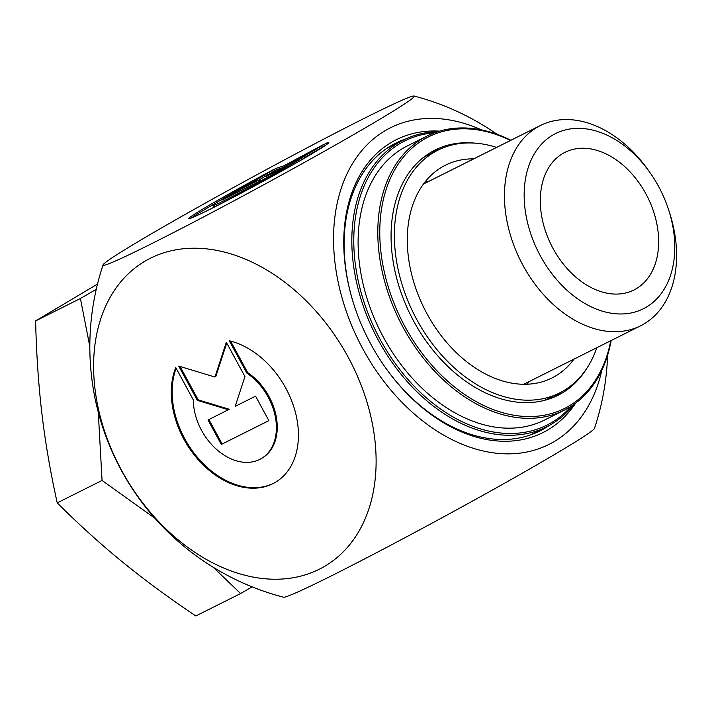 <?xml version="1.0" encoding="UTF-8"?>
<svg xmlns="http://www.w3.org/2000/svg" width="712" height="712" viewBox="0 0 712 712"><rect width="100%" height="100%" fill="white"/><g stroke="black" fill="none" stroke-linecap="round" stroke-linejoin="round"><path stroke-width="1.07" d="M229.291 340.772A79.673 56.924 59.5 0 1 293.691 406.472A79.673 56.924 59.5 0 1 275.304 482.371A79.673 56.924 59.5 0 1 197.446 458.822A79.673 56.924 59.5 0 1 175.766 367.561L193.326 399.895A52.065 37.193 -120.5 0 0 217.205 449.984A52.065 37.193 -120.5 0 0 261.286 458.581A52.065 37.193 -120.5 0 0 275.589 418.229A52.065 37.193 -120.5 0 0 246.85 373.115L229.291 340.772M176.149 368.264A79.673 56.924 -120.5 0 0 198.595 458.67A79.673 56.924 -120.5 0 0 275.722 482.122M230.572 341.101L247.687 372.616A52.065 37.193 59.5 0 1 276.434 417.73A52.065 37.193 59.5 0 1 262.132 458.083L261.286 458.581M246.85 373.115L247.687 372.616M255.572 396.157L268.878 420.65L221.299 444.457L208.002 419.964L228.383 409.765L197.358 400.367L178.739 366.075L214.944 377.04L226.318 342.267L244.937 376.559L235.191 406.356L255.572 396.157M226.736 343.05L215.789 376.541L214.944 377.04M180.074 366.475L198.203 399.868L229.228 409.267L228.383 409.765M197.358 400.367L198.203 399.868M208.874 419.528L222.144 443.968L268.842 420.596M221.299 444.457L222.144 443.968M326.301 143.183A79.673 2.723 151.5 0 1 328.686 142.631A79.673 2.723 151.5 0 1 259.969 183.046A79.673 2.723 151.5 0 1 188.644 218.673A79.673 2.723 151.5 0 1 272.785 169.963L250.588 183.037A52.065 1.78 -28.5 0 0 212.915 205.492A52.065 1.78 -28.5 0 0 256.382 183.91A52.065 1.78 -28.5 0 0 304.104 156.257L326.301 143.183L326.933 144.331M217.658 201.986A79.673 2.723 -28.5 0 0 191.332 218.005M326.158 144.883L304.772 157.486A52.065 1.78 151.5 0 1 300.339 160.547M304.104 156.257L304.772 157.486M219.109 204.655A52.065 1.78 151.5 0 1 213.582 206.72L212.915 205.492M286.34 166.457L269.528 176.362L221.948 200.17L238.769 190.264L259.15 180.065L252.217 182.343L275.758 168.477L283.848 165.816L323.328 144.669L299.788 158.536L265.959 176.656L286.34 166.457M265.959 176.656L266.591 177.831M283.848 165.816L284.373 166.795M282.922 167.569L276.425 169.705L258.438 180.296M275.758 168.477L276.425 169.705M259.15 180.065L259.782 181.24M238.769 190.264L239.401 191.439M549.272 425.447A160.965 112.487 -116.6 0 1 544.627 428.401A160.965 112.487 -116.6 0 1 539.901 430.974A160.965 112.487 -116.6 0 1 385.121 367.161M354.122 305.217A160.965 112.487 -116.6 0 1 395.819 143.076A160.965 112.487 -116.6 0 1 405.867 138.885M439.615 131.133A163.769 114.445 63.4 0 0 354.024 304.932A163.769 114.445 63.4 0 0 385.29 367.41A163.769 114.445 63.4 0 0 547.751 429.968A163.769 114.445 63.4 0 0 575.714 403.081M481.588 129.922A177.057 123.728 63.4 0 0 349.877 168.201A177.057 123.728 63.4 0 0 362.915 349.005A177.057 123.728 63.4 0 0 498.631 453.446A177.057 123.728 63.4 0 0 601.845 370.213M99.662 417.312A184.239 128.747 63.4 0 0 121.316 470.294A184.239 128.747 63.4 0 0 143.067 503.9M121.61 470.401A177.057 126.496 -120.5 0 0 319.296 569.226A177.057 126.496 -120.5 0 0 348.115 357.05A177.057 126.496 -120.5 0 0 150.428 258.216A177.057 126.496 -120.5 0 0 121.61 470.401M607.585 355.288A258.945 258.945 0 0 1 594.493 428.357A177.057 6.052 151.5 0 1 499.281 486.189A177.057 6.052 151.5 0 1 332.157 575.465A177.057 6.052 151.5 0 1 283.501 597.208M365.398 117.774A177.057 6.052 -28.5 0 0 198.274 207.05A177.057 6.052 -28.5 0 0 103.062 264.882A177.057 6.052 -28.5 0 0 261.553 185.965A177.057 6.052 -28.5 0 0 414.055 96.031A177.057 6.052 -28.5 0 0 365.398 117.774M562.765 153.543A76.985 53.801 -116.6 0 1 648.943 199.894A76.985 53.801 -116.6 0 1 627.459 292.525A76.985 53.801 -116.6 0 1 551.364 245.24A76.985 53.801 -116.6 0 1 559.125 155.981A76.985 53.801 -116.6 0 1 562.765 153.543M649.949 172.526L648.205 170.061A111.98 78.258 63.4 0 0 540.408 125.499A111.98 78.258 63.4 0 0 537.124 127.288A111.98 78.258 63.4 0 0 521.763 263.04A111.98 78.258 63.4 0 0 640.64 325.776A111.98 78.258 63.4 0 0 669.583 212.781L668.657 209.906A97.98 68.468 -116.6 0 1 635.193 311.963A97.98 68.468 -116.6 0 1 536.545 248.292A97.98 68.468 -116.6 0 1 552.752 135.102A97.98 68.468 -116.6 0 1 649.949 172.526A97.98 68.468 -116.6 0 1 668.657 209.906M252.155 586.866L240.612 593.541L213.182 567.233M154.887 518.256L102.056 480.458L98.283 412.257M89.828 346.575L80.411 298.488L96.245 289.321M97.499 284.07L35.6 320.916C36.419 354.238 38.546 385.308 41.963 414.126C45.399 442.944 50.49 472.528 57.236 502.877C78.516 524.148 100.125 543.745 122.064 561.652C144.011 579.559 168.593 597.671 195.8 615.969L240.612 593.541M35.6 320.916L80.411 298.488M57.236 502.877L102.056 480.458M596.843 347.696A135.77 94.883 -116.6 0 1 559.516 392.988A135.77 94.883 -116.6 0 1 413.903 314.028A135.77 94.883 -116.6 0 1 437.987 150.152L427.245 155.528A135.77 94.883 63.4 0 0 422.812 157.957M544.164 400.447A135.77 94.883 63.4 0 0 548.765 398.364L559.516 392.988M527.138 384.231A118.975 83.144 63.4 0 0 529.221 381.534M573.988 359.133A118.975 83.144 -116.6 0 1 551.996 377.965A118.975 83.144 -116.6 0 1 424.397 308.777A118.975 83.144 -116.6 0 1 445.507 165.166A118.975 83.144 -116.6 0 1 473.765 158.856M428.998 181.257A118.975 83.144 63.4 0 0 425.589 181.311M437.987 150.152A135.77 94.883 -116.6 0 1 496.62 147.411M587.178 367.775A137.176 95.862 -116.6 0 1 557.897 395.356A137.176 95.862 -116.6 0 1 410.788 315.585A137.176 95.862 -116.6 0 1 435.121 150.018A137.176 95.862 -116.6 0 1 474.744 143.121M510.904 140.264A153.267 107.111 63.4 0 0 509.899 139.766A153.267 107.111 63.4 0 0 427.022 136.072A153.267 107.111 63.4 0 0 399.832 321.067A153.267 107.111 63.4 0 0 564.207 410.201A153.267 107.111 63.4 0 0 611.136 340.541M610.736 340.737A151.87 106.133 -116.6 0 1 475.785 401.381A151.87 106.133 -116.6 0 1 381.071 212.131A151.87 106.133 -116.6 0 1 510.513 140.46M427.022 136.072L407.326 145.924A153.267 107.111 63.4 0 0 380.137 330.929A153.267 107.111 63.4 0 0 544.511 420.053L564.207 410.201M571.478 406.036A158.865 111.019 -116.6 0 1 376.63 332.682A158.865 111.019 -116.6 0 1 434.712 132.744M437.951 131.64A160.271 111.998 63.4 0 0 403.295 140.113A160.271 111.998 63.4 0 0 374.868 333.563A160.271 111.998 63.4 0 0 546.745 426.764A160.271 111.998 63.4 0 0 574.308 404.113M546.745 426.764L530.636 434.827A160.271 111.998 -116.6 0 1 530.209 435.041M386.758 148.399A160.271 111.998 -116.6 0 1 387.186 148.185L403.295 140.113M535.816 432.878A160.965 112.487 63.4 0 0 536.563 432.433A160.965 112.487 63.4 0 0 540.898 429.692M397.447 143.041A160.965 112.487 63.4 0 0 391.849 145.204M440.105 149.137A137.176 95.862 63.4 0 0 431.161 152.172M553.803 397.234A137.176 95.862 63.4 0 0 561.59 391.894M496.976 134.265A258.945 258.945 0 0 0 414.072 96.031M103.071 264.882A258.945 258.945 0 0 0 99.68 417.357M143.156 504.016A258.945 258.945 0 0 0 283.483 597.199M523.738 384.275L640.64 325.776M423.515 183.999L540.408 125.499"/></g></svg>
